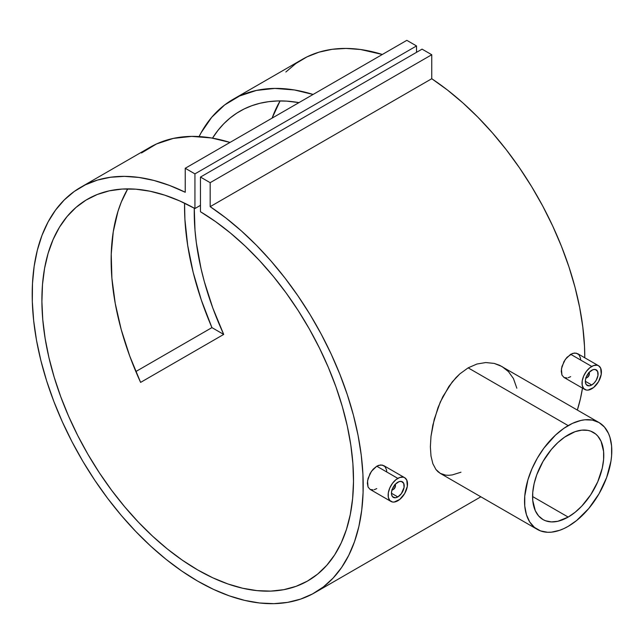 <?xml version="1.0" encoding="UTF-8"?>
<svg xmlns="http://www.w3.org/2000/svg" width="644" height="644" viewBox="0 0 644 644"><rect width="100%" height="100%" fill="white"/><g stroke="black" fill="none" stroke-linecap="round" stroke-linejoin="round"><path stroke-width="0.97" d="M391.922 489.561L393.395 489.416L392.703 489.81A3.92 2.262 -60 0 1 391.946 490.124A3.92 2.262 120 0 0 392.703 489.81L393.395 489.416A2.938 1.699 -60 0 1 392.107 489.641M397.823 496.926L391.455 493.248L397.823 496.926A9.008 5.2 -60 0 1 393.323 497.377A9.008 5.2 -60 0 1 391.938 490.156A9.008 5.2 -60 0 1 397.823 482.219A9.008 5.2 -60 0 1 402.331 481.768A9.008 5.2 -60 0 1 403.716 488.989A9.008 5.2 -60 0 1 397.823 496.926L395.384 497.78L392.526 496.717L391.576 494.616L391.576 491.742L392.526 488.546L395.384 484.183L399.071 481.64L401.365 481.414L403.716 483.362L404.078 487.403L401.365 493.642L397.823 496.926M404.682 477.695L403.208 477.156L399.715 477.502L395.931 479.683L392.438 483.37L389.765 488.007L388.316 492.877L388.316 497.249L389.765 500.444L392.438 501.99L394.112 502.054L399.715 499.462L404.682 493.529L407.338 486.268L406.783 480.118L404.682 477.695L383.768 465.62L380.524 464.952L376.764 466.216L397.823 478.379A13.709 7.913 -60 0 1 404.682 477.695A13.709 7.913 -60 0 1 406.783 488.683A13.709 7.913 -60 0 1 397.823 500.766A13.709 7.913 -60 0 1 390.972 501.443A13.709 7.913 -60 0 1 388.871 490.462A13.709 7.913 -60 0 1 397.823 478.379L376.764 466.216L371.459 471.279L368.054 478.452L367.354 483.185L368.054 487.017L370.059 489.376L368.054 487.017L367.531 480.891L370.05 473.549L373.093 469.251L376.764 466.216L378.672 465.346L382.238 465.049L385.023 466.65L386.553 469.903L386.746 471.98M585.815 377.617L587.288 377.473L586.595 377.867A3.92 2.262 -60 0 1 585.839 378.181A3.92 2.262 120 0 0 586.595 377.867L587.288 377.473A2.938 1.699 -60 0 1 586 377.698M591.715 384.983L585.348 381.304L591.715 384.983A9.008 5.2 -60 0 1 587.215 385.434A9.008 5.2 -60 0 1 585.831 378.213A9.008 5.2 -60 0 1 591.715 370.276A9.008 5.2 -60 0 1 596.223 369.825A9.008 5.2 -60 0 1 597.608 377.046A9.008 5.2 -60 0 1 591.715 384.983L589.284 385.837L586.418 384.774L585.468 382.673L585.468 379.799L586.418 376.603L589.284 372.24L592.963 369.696L595.257 369.471L597.608 371.419L597.97 375.46L596.223 380.234L594.154 383.019L591.715 384.983M598.574 365.752L597.101 365.212L593.607 365.559L589.824 367.74L586.33 371.427L583.657 376.064L582.208 380.934L582.208 385.305L583.657 388.501L586.33 390.047L588.012 390.111L593.607 387.519L598.574 381.586L601.23 374.325L600.675 368.175L598.574 365.752L577.66 353.677L574.416 353.009L570.656 354.281L591.715 366.436A13.709 7.913 -60 0 1 598.574 365.752A13.709 7.913 -60 0 1 600.675 376.74A13.709 7.913 -60 0 1 591.715 388.823A13.709 7.913 -60 0 1 584.865 389.499A13.709 7.913 -60 0 1 582.764 378.519A13.709 7.913 -60 0 1 591.715 366.436L570.656 354.281L565.351 359.336L561.946 366.508L561.246 371.242L561.946 375.074L563.951 377.432L561.946 375.074L561.423 368.948L563.943 361.606L566.986 357.307L572.564 353.403L576.13 353.105L578.916 354.707L580.445 357.959L580.638 360.036M599.025 422.545L592.408 420.097L584.873 419.799L580.84 420.46L572.452 423.374L563.894 428.316L555.506 435.086L543.939 448.087L537.329 458.166L531.904 468.937L527.871 479.973L524.755 496.105L524.755 505.983L526.43 514.701L529.698 521.938L534.448 527.404L540.501 530.898L547.609 532.282L551.481 532.161L559.66 530.302L563.894 528.579L568.177 526.357L576.686 520.473L588.737 508.535L599.025 493.787L606.648 477.51L610.963 461.104L611.591 455.847L611.591 445.978L609.924 437.252L608.475 433.428L604.45 427.053L599.025 422.545L499.503 365.245L494.23 363.409L485.769 362.548L476.914 364.029L468.148 367.853L568.177 425.604A61.695 35.621 -60 0 1 599.025 422.545A61.695 35.621 -60 0 1 608.475 471.988A61.695 35.621 -60 0 1 568.177 526.357A61.695 35.621 -60 0 1 537.329 529.408A61.695 35.621 -60 0 1 527.871 479.973A61.695 35.621 -60 0 1 568.177 425.604L468.148 367.853L459.816 373.906L455.912 377.698L448.852 386.505L440.238 402.146L434.249 419.308L430.989 436.358L430.369 446.807L430.997 456.065L432.865 463.72L435.956 469.524L437.952 471.698L440.263 473.372L435.956 469.524L432.865 463.72L430.997 456.065L430.369 446.807L430.989 436.358L432.857 425.064L437.952 407.757L442.822 396.704L452.249 381.916L459.816 373.906L468.148 367.853L476.914 364.029L485.769 362.548L494.23 363.409L501.95 366.508L508.462 371.62L513.437 378.527L516.842 388.219M568.177 517.076L532.58 496.532L568.177 517.076A50.337 29.061 -60 0 1 543.005 519.571A50.337 29.061 -60 0 1 535.293 479.233A50.337 29.061 -60 0 1 568.177 434.877A50.337 29.061 -60 0 1 593.341 432.39A50.337 29.061 -60 0 1 601.061 472.72A50.337 29.061 -60 0 1 568.177 517.076L557.841 521.278L551.393 521.914L545.597 520.787L543.005 519.571L538.577 515.9L535.293 510.692L532.749 500.46L532.749 492.402L534.118 483.716L536.782 474.725L543.005 461.45L551.393 449.415L557.841 442.613L564.683 437.091L575.116 431.657L581.798 430.144L587.948 430.385L590.757 431.174L595.692 434.024L597.769 436.06L601.061 441.269L603.597 451.5L603.597 459.558L602.237 468.244L597.769 481.728L590.757 494.713L581.798 506.087L575.116 512.278L568.177 517.076M210.169 206.66A234.054 135.135 60 0 1 352.88 413.19A234.054 135.135 60 0 1 314.731 592.721A234.054 135.135 60 0 1 80.677 457.586A234.054 135.135 60 0 1 80.677 187.323A234.054 135.135 60 0 1 185.239 192.266L169.501 185.432L154.029 180.481L138.959 177.446L124.429 176.367L110.567 177.245L97.502 180.07L85.362 184.828L74.245 191.469L64.271 199.93L55.513 210.137L48.067 221.987L41.981 235.382L37.336 250.202L34.156 266.294L32.482 283.529L32.321 301.738L33.673 320.76L36.531 340.418L40.87 360.527L46.65 380.91L53.814 401.373L62.299 421.731L72.023 441.8L82.899 461.394L94.829 480.335L107.709 498.448L121.41 515.562L135.812 531.533L150.777 546.192L166.176 559.427L181.866 571.107L197.7 581.13L213.534 589.397L229.224 595.829L244.623 600.377L259.588 602.993L273.99 603.661L287.691 602.365L300.571 599.121L312.501 593.953L323.377 586.926L333.109 578.087L341.586 567.517L348.75 555.329L354.53 541.612L358.869 526.518L361.727 510.161L363.087 492.708L362.926 474.314L361.244 455.139L358.064 435.376L353.419 415.187L347.341 394.772L339.887 374.317L331.137 353.999L321.155 334.019L310.046 314.546L297.898 295.773L284.841 277.862L270.979 260.973L256.441 245.275L241.371 230.906L225.899 217.994L210.169 206.66L210.169 182.671L431.754 54.732L431.754 78.721L210.169 206.66L210.169 182.671L200.469 177.068L422.061 49.137L431.754 54.732L210.169 182.671L200.469 177.068L200.469 211.739A220.345 127.214 60 0 1 342.173 406.066A220.345 127.214 60 0 1 307.872 580.848A220.345 127.214 60 0 1 87.528 453.634A220.345 127.214 60 0 1 87.528 199.197A220.345 127.214 60 0 1 194.931 208.543L200.469 205.339L194.931 208.543L194.931 173.872L416.523 45.941L416.523 52.333L416.523 45.941L194.931 173.872L185.239 168.277L406.831 40.339L416.523 45.941L406.831 40.339L185.239 168.277L185.239 192.266L185.239 168.277L194.931 173.872L194.931 208.543L179.765 200.952L164.759 195.164L150.076 191.228L135.844 189.183L122.199 189.054L109.279 190.841L97.196 194.52L86.071 200.067L76.008 207.416L67.105 216.505L59.441 227.252L53.098 239.544L48.131 253.269L44.589 268.29L42.504 284.479L41.9 301.674L42.778 319.706L45.128 338.406L48.936 357.597L54.152 377.102L60.745 396.728L68.634 416.29L77.755 435.602L88.019 454.479L99.329 472.744L111.573 490.221L124.638 506.739L138.396 522.155L152.725 536.307L167.472 549.066L182.518 560.312L197.7 569.932L212.89 577.845L227.928 583.963L242.683 588.246L257.004 590.629L270.762 591.111L283.827 589.671L296.071 586.33L307.381 581.13L317.645 574.102L326.766 565.319L334.663 554.87L341.248 542.852L346.472 529.376L350.272 514.58L352.622 498.593L353.5 481.575L352.896 463.68L350.811 445.084L347.269 425.966L342.302 406.509L335.959 386.891L328.295 367.305L319.392 347.937L309.329 328.963L298.204 310.577L286.121 292.94L273.201 276.236L259.556 260.611L245.324 246.217L230.641 233.192L215.643 221.665L200.469 211.739L200.469 177.068L422.061 49.137L431.754 54.732L431.754 78.721L210.169 206.66M285.864 71.991L295.838 63.531L306.955 56.897L319.094 52.14L332.159 49.306L346.021 48.429L360.551 49.508L382.351 54.474A234.054 135.135 -120 0 0 302.269 59.393L233.015 99.369A234.054 135.135 60 0 1 313.097 94.459L294.445 89.967L274.795 88.413L256.401 90.434L239.576 95.988L224.595 104.988L211.715 117.288L201.145 132.68L199.093 136.56A234.054 135.135 60 0 1 233.015 99.369M577.346 410.035A234.054 135.135 -120 0 0 582.482 388.131L580.461 398.58L577.346 410.035M584.792 357.798A234.054 135.135 -120 0 0 431.754 78.721L447.491 90.055L462.964 102.968L478.033 117.337L492.571 133.042L506.426 149.923L519.491 167.834L531.63 186.615L542.747 206.08L552.721 226.068L561.479 246.378L568.934 266.841L575.011 287.256L579.656 307.438L582.836 327.208L584.511 346.375L584.792 357.798M211.932 327.619A234.054 135.135 60 0 1 184.57 203.174L184.9 219.306L187.694 245.42L193.192 272.476L201.314 300.032L211.932 327.619L223.709 334.421A220.345 127.214 60 0 1 194.279 208.181L194.995 230.23L196.34 242.748L201.017 268.5L204.325 281.621L212.826 308.074L223.709 334.421L211.932 327.619L135.836 371.548L211.932 327.619M141.503 152.966L156.476 143.966L173.308 138.404L191.703 136.391L211.353 137.945L230.005 142.429A234.054 135.135 -120 0 0 149.923 147.347L80.677 187.323M373.101 489.923L370.059 489.376L390.972 501.443M376.764 488.611L374.269 489.69M460.983 472.213L452.289 474.918L448.876 475.288L445.712 475.159L440.263 473.372L537.329 529.408M566.994 377.98L563.951 377.432L584.865 389.499M570.656 376.668L568.161 377.746M280.084 100.923A220.345 127.214 -120 0 0 272.098 118.126L280.084 100.923M212.504 138.138A220.345 127.214 60 0 1 239.874 111.243A220.345 127.214 60 0 1 298.969 102.613L286.765 101.132L277.54 100.963L268.62 101.672L260.055 103.241L251.885 105.68L244.132 108.965L236.847 113.094L230.045 118.037L223.766 123.777L218.034 130.289L212.504 138.138M140.609 382.391L223.709 334.421L140.609 382.391L129.734 356.043L121.225 329.591L115.252 303.493L111.895 278.208L111.227 254.155L113.255 231.768L117.949 211.433L121.265 202.144L127.737 188.877A220.345 127.214 -120 0 0 140.609 382.391M588.914 372.643A2.938 1.699 -60 0 1 589.365 373.874A2.938 1.699 -60 0 1 587.288 377.473L589.204 374.88L588.753 372.53M589.365 373.874L589.365 373.069A3.92 2.262 120 0 0 589.26 372.264A3.92 2.262 -60 0 1 589.341 373.512M587.288 377.473L586.595 377.867M395.022 484.586A2.938 1.699 -60 0 1 395.472 485.818A2.938 1.699 -60 0 1 393.395 489.416L395.311 486.824L394.861 484.465M395.472 485.818L395.472 485.013A3.92 2.262 120 0 0 395.368 484.208A3.92 2.262 -60 0 1 395.448 485.455M393.395 489.416L392.703 489.81M314.811 592.673L480.859 496.806"/></g></svg>
